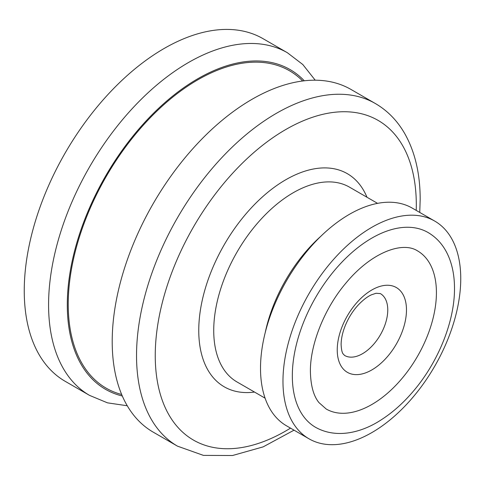 <?xml version="1.0" encoding="UTF-8"?>
<svg xmlns="http://www.w3.org/2000/svg" width="485" height="485" viewBox="0 0 485 485"><rect width="100%" height="100%" fill="white"/><g stroke="black" fill="none" stroke-linecap="round" stroke-linejoin="round"><path stroke-width="0.73" d="M24.25 290.776A197.831 114.218 -60 0 1 110.604 91.683A197.831 114.218 -60 0 1 263.052 38.685L287.375 52.732A197.831 114.218 120 0 0 134.933 105.73A197.831 114.218 120 0 0 48.579 304.816A197.831 114.218 120 0 0 89.549 395.384L65.22 381.337A197.831 114.218 120 0 1 24.25 290.776M177.504 446.164L153.175 432.117A197.831 114.218 120 0 1 112.205 341.555A197.831 114.218 -60 0 1 198.559 142.469A197.831 114.218 -60 0 1 351.007 89.464L375.329 103.511A197.831 114.218 120 0 0 222.888 156.51A197.831 114.218 120 0 0 136.534 355.602A197.831 114.218 120 0 0 177.504 446.164L203.445 455.391L232.521 455.512L263.137 446.879L294.037 430.165M260.512 368.297A125.712 72.58 -60 0 1 315.383 241.785A125.712 72.58 -60 0 1 412.256 208.107L434.712 221.069A125.712 72.58 -60 0 1 460.75 278.62A125.712 72.58 120 0 1 405.878 405.127A125.712 72.58 120 0 1 309.006 438.81L286.55 425.842A125.712 72.58 120 0 1 260.512 368.297M309.006 438.81A125.712 72.58 120 0 1 282.967 381.258A125.712 72.58 -60 0 1 337.845 254.752A125.712 72.58 -60 0 1 434.712 221.069M292.328 375.857A112.478 64.942 -60 0 1 341.422 262.664A112.478 64.942 -60 0 1 428.097 232.527C437.931 238.323 445.091 247.144 449.589 258.984C452.863 267.726 454.5 277.511 454.493 288.345C454.718 320.912 438.707 361.04 414.22 390.164C404.096 402.295 393.183 412.129 381.495 419.658C361.689 432.765 336.432 438.961 315.62 427.346A112.478 64.942 120 0 1 292.328 375.857M417.512 250.866A91.307 52.713 -60 0 1 436.421 292.661A91.307 52.713 120 0 1 396.566 384.55A91.307 52.713 120 0 1 326.205 409.013L318.948 402.586C313.559 395.99 310.709 385.642 310.4 371.534C310.048 344.865 324.235 308.66 345.769 283.264C371.177 252.406 402.368 241.033 417.512 250.866M304.289 80.795A184.597 106.579 120 0 0 158.195 108.725A184.597 106.579 120 0 0 67.294 304.816A184.597 106.579 120 0 0 122.311 395.996M121.674 394.505A183.275 105.815 120 0 1 68.227 304.277A183.275 105.815 -60 0 1 157.789 110.247A183.275 105.815 -60 0 1 302.682 80.989M416.221 210.393A184.597 106.579 120 0 0 416.306 204.876A184.597 106.579 120 0 0 285.774 129.519A184.597 106.579 120 0 0 155.248 355.602A184.597 106.579 120 0 0 290.509 428.128M254.504 392.062A123.063 71.052 -60 0 1 198.759 330.479A123.063 71.052 -60 0 1 269.872 190.629A123.063 71.052 -60 0 1 366.981 197.243M265.095 398.173L237.026 381.968A112.478 64.942 -60 0 1 213.727 330.479A112.478 64.942 -60 0 1 262.828 217.286A112.478 64.942 -60 0 1 349.497 187.149L377.572 203.36M337.239 349.928A48.961 28.269 -60 0 1 371.862 289.963A48.961 28.269 -60 0 1 406.478 309.951A48.961 28.269 -60 0 1 371.862 369.916A48.961 28.269 -60 0 1 337.239 349.928M380.367 293.595A35.726 20.631 -60 0 1 387.764 309.951A35.726 20.631 -60 0 1 372.171 345.908A35.726 20.631 -60 0 1 344.641 355.481L343.222 354.044C342.07 352.777 341.367 349.606 341.113 344.526C341.264 330.685 349.024 314.65 358.767 304.453C363.295 299.785 367.515 296.571 371.431 294.813L376.057 293.267L380.367 293.595M265.234 332.564A112.478 64.942 -60 0 1 320.821 236.286M315.22 80.201L302.816 64.535L287.375 52.732M419.749 212.43L420.18 199.474C420.186 174.242 415.196 152.557 405.199 134.412C397.7 121.056 387.745 110.756 375.329 103.511M89.549 395.384L107.488 402.847L127.258 405.757"/></g></svg>
